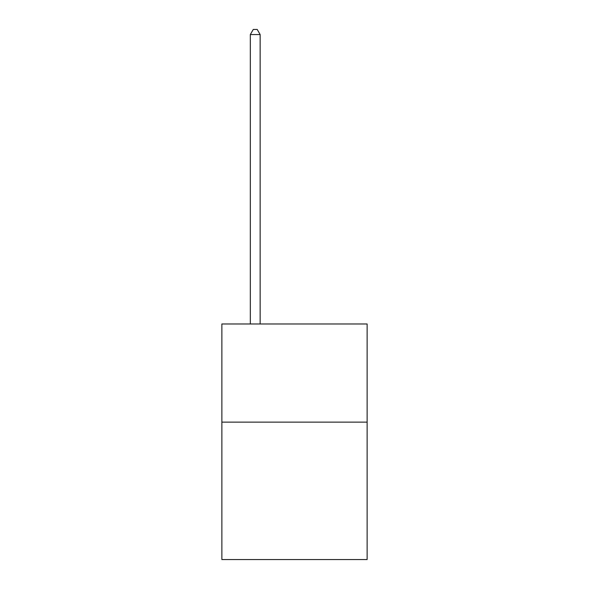 <?xml version="1.0" encoding="UTF-8"?>
<svg xmlns="http://www.w3.org/2000/svg" width="589" height="589" viewBox="0 0 589 589"><rect width="100%" height="100%" fill="white"/><g stroke="black" fill="none" stroke-linecap="round" stroke-linejoin="round"><path stroke-width="0.88" d="M367.131 422.136L367.131 559.55L221.869 559.55L221.869 323.987L367.131 323.987L367.131 422.136L221.869 422.136M260.147 323.987L260.147 34.552L250.332 34.552L250.332 323.987M250.332 34.552L253.277 29.45L257.202 29.45L260.147 34.552"/></g></svg>
